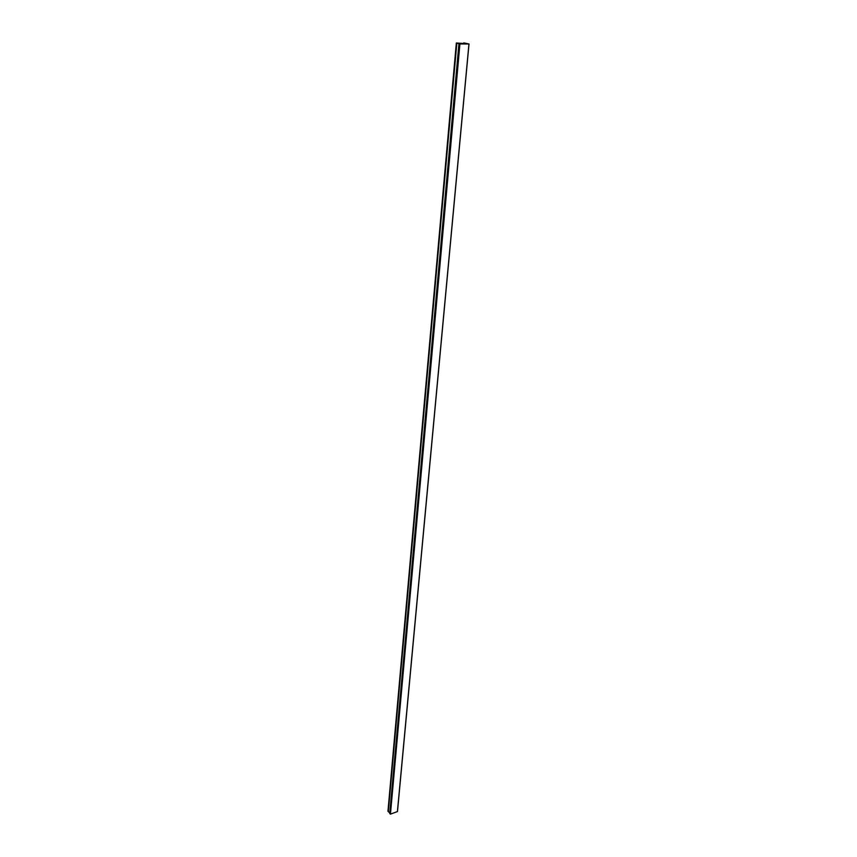 <?xml version="1.0" encoding="UTF-8"?>
<svg xmlns="http://www.w3.org/2000/svg" width="857" height="857" viewBox="0 0 857 857"><rect width="100%" height="100%" fill="white"/><g stroke="black" fill="none" stroke-linecap="round" stroke-linejoin="round"><path stroke-width="1.29" d="M397.412 811.59L390.438 814.139L459.92 43.943L468.95 44.007L397.412 811.59L468.95 44.007M389.806 812.961L387.964 811.3L456.342 42.979L466.861 43.761L463.766 42.904L469.036 43.996M456.342 43L459.641 43.911L390.438 814.139M469.004 44.007L397.487 811.525M390.235 814.096L458.977 43.739M463.691 43.739L463.766 42.904M388.328 811.375L456.835 43.054M387.964 811.247L456.342 42.979M389.753 813.507L458.945 43.718"/></g></svg>
